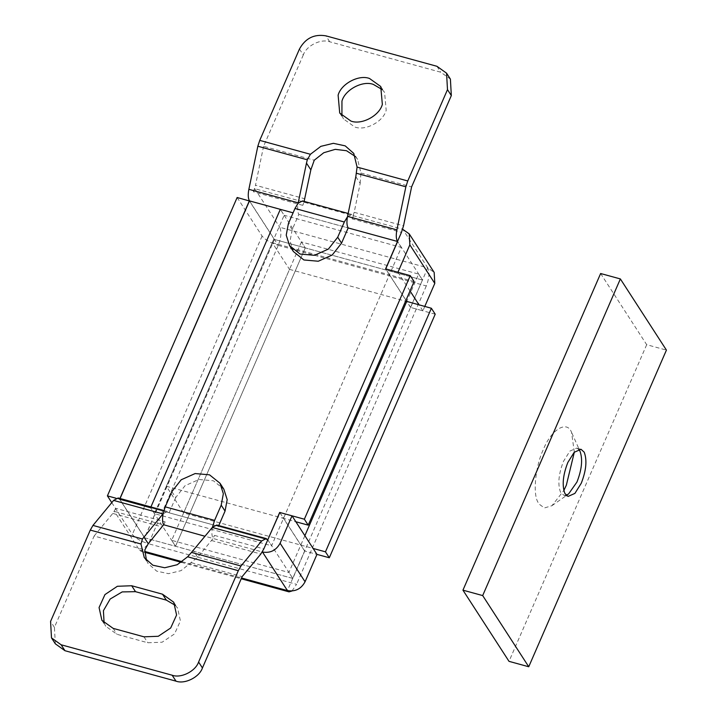 <?xml version="1.0" encoding="UTF-8"?>
<svg xmlns="http://www.w3.org/2000/svg" width="717" height="717" viewBox="0 0 717 717"><rect width="100%" height="100%" fill="white"/><g stroke="black" fill="none" stroke-linecap="round" stroke-linejoin="round"><path stroke-width="0.54" stroke-dasharray="3.58 2.69" d="M118.135 497.974L119.739 499.256L144.691 537.813L274.432 239.442L305.272 247.894L175.531 546.273L144.691 537.813L119.739 499.256L120.071 498.503M435.21 314.189L410.545 307.432L422.456 280.024L305.272 247.894L175.531 546.273L150.579 507.717L150.911 506.955L150.579 507.717L267.773 539.847L271.609 545.78L389.43 274.799L405.947 300.324M237.148 197.498L262.09 236.054C265.191 239.845 270.587 242.955 278.268 245.366L249.48 200.885L274.432 239.442L144.565 537.777L119.622 499.22L116.1 498.261M410.545 307.432L406.7 301.498L418.62 274.091L301.427 241.961L305.272 247.894L280.32 209.337L284.156 215.27L154.424 513.641L271.609 545.78M301.427 241.961L171.695 540.34L288.879 572.471L300.799 545.063L313.132 548.451M171.695 540.34L175.531 546.273L292.715 578.404L304.635 550.997L316.968 554.384L304.761 551.032L279.809 512.476M111.771 502.626L132.358 534.434C135.459 538.225 140.846 541.326 148.527 543.746L144.691 537.813L292.715 578.404L422.456 280.024L418.62 274.091M304.635 550.997L283.52 518.373L295.861 521.761M304.761 551.032L292.841 578.431L288.879 572.471M578.691 449.308L576.701 448.098L569.881 451.101L563.517 461.282C558.633 473.758 557.611 484.029 560.47 492.095L563.777 495.223L566.107 495.196M574.335 452.158L571.557 432.405C567.201 419.983 551.149 429.393 543.307 449.64C535.536 465.817 532.561 493.834 538.082 502.456L538.933 503.97L544.373 507.968L551.947 505.7L563.813 490.527M600.631 273.518L646.689 344.698L666.425 350.111M646.689 344.698L509.007 661.343M304.877 535.689L300.799 545.063L183.606 512.933L166.335 486.243L272.245 242.669L289.516 269.368L183.606 512.933M166.335 486.243L283.52 518.373L279.684 512.44M272.245 242.669L389.43 274.799L401.35 247.401L284.156 215.27M289.516 269.368L406.7 301.498M382.376 89.661L384.581 92.439L386.185 110.319C383.29 121.549 365.616 131.157 354.807 127.026L343.56 118.986L341.928 115.84M175.387 605.39L177.601 608.168L180.424 620.949L174.536 633.918L162.114 642.217L147.819 642.755L116.979 634.303L105.731 626.264L104.099 623.109M212.456 527.264C211.56 532.166 211.739 535.85 213.012 538.288L214.482 535.393L213.128 538.494L262.476 552.018M146.474 560.452L148.141 563.58L156.691 571.135L168.54 573.681L181.051 570.651L197.614 557.279L213.128 538.494L205.017 536.271M165.143 521.859L163.79 524.969L114.451 511.436L115.795 508.335L165.143 521.859L163.664 524.763M191.475 562.72L242.158 576.62M214.482 535.393L263.829 548.917M216.83 525.032L218.425 526.314L267.773 539.847M55.334 643.821L54.411 627.366L94.124 536.029L144.807 549.921M94.124 536.029L112.793 513.435L115.795 508.335M163.118 513.739L167.482 511.499L169.087 512.789L218.425 526.314L218.757 525.561M292.841 578.431L267.889 539.874M171.865 491.629L175.701 497.562L185.031 485.714L198.985 479.485L213.361 480.766L223.821 489.155M175.701 497.562L169.087 512.789L119.739 499.256M291.971 590.996L296.56 584.328L148.527 543.746L140.998 551.283L139.394 549.993L114.451 511.436M119.945 498.467L119.622 499.22M274.306 239.406L249.355 200.85M292.715 578.404L287.427 590.575M274.432 239.442L422.456 280.024L427.753 267.844L434.179 272.442M278.268 245.366L426.292 285.958C429.241 278.232 429.734 272.2 427.753 267.844L279.729 227.262C281.7 231.609 281.216 237.65 278.268 245.366L148.527 543.746M426.292 285.958L296.56 584.328M355.82 176.642L360.185 183.391L354.18 212.313L352.11 218.864L401.448 232.398M299.455 49.043L303.291 54.976C306.401 45.709 320.938 38.458 329.739 41.783L440.758 72.22L450.401 79.112M424.778 306.446L422.878 310.811L410.662 307.459L422.456 280.024M410.662 307.459L406.826 301.525M405.983 300.235L385.719 268.902M422.582 280.06L397.63 241.504M422.878 310.811L419.042 304.877M410.025 290.95L397.926 272.254M293.432 251.568L290.062 241.082L292.204 229.637L298.819 214.41C297.447 212.008 297.223 208.271 298.147 203.189M360.185 183.391L360.929 173.003L357.595 159.353L355.426 156.548M352.11 218.864L353.463 215.763L351.859 214.473L347.485 216.713M304.178 201.405L303.99 202.042L302.511 200.948M302.771 205.34L253.424 191.806L254.777 188.705L303.99 202.042L302.771 205.34L304.116 202.23L402.802 229.288L427.753 267.844M298.819 214.41L348.166 227.943L298.819 214.41M360.929 173.003L411.603 186.904M254.777 188.705L279.729 227.262M303.291 54.976L263.578 146.313L314.261 160.214M263.578 146.313L255.494 185.255L304.833 198.779M253.424 191.806L255.494 185.255M414.103 281.566L389.43 274.799L385.594 268.875M401.35 247.401L397.505 241.468M154.424 513.641L150.579 507.717M143.983 636.821L147.819 642.755M113.143 628.37L116.979 634.303M211.479 540.493L260.818 554.026M112.793 513.435L162.132 526.968M54.411 627.366L50.575 621.433M197.614 557.279L193.249 550.531M139.394 549.993L144.735 551.454M182.235 561.734L241.548 578.001M262.09 236.054L132.358 534.434M354.18 212.313L403.519 225.837M329.739 41.783L325.903 35.85M436.922 66.287L440.758 72.22M292.204 229.637L288.368 223.704M551.947 505.7L568.563 493.986M571.861 433.05L580.178 451.602M568.097 496.406L563.777 495.223M581.021 449.281L576.701 448.098M339.715 113.062L343.56 118.986M380.745 86.506L384.581 92.439M173.756 602.235L177.601 608.168M101.895 620.33L105.731 626.264M167.482 511.499L163.915 510.522M144.296 557.647L148.141 563.58M140.998 551.283L144.735 552.305M181.365 562.343L241.226 578.762M357.595 159.353L353.759 153.42M351.859 214.473L348.166 213.46"/><path stroke-width="1.08" d="M150.579 507.717L119.739 499.256L249.48 200.885L280.32 209.337L150.579 507.717L280.32 209.337L293.092 212.841L249.48 200.885C248.073 198.403 247.867 194.549 248.871 189.324L257.833 146.232L307.315 159.801L310.425 154.28L320.849 146.349L333.36 143.319L345.2 145.865L353.759 153.42L357.084 167.079L355.82 176.642L347.557 216.382L396.895 229.906L405.858 186.814L356.367 173.245M313.132 548.451L325.464 551.83L431.374 308.256L406.745 301.4M241.548 578.001L287.427 590.575C295.234 591.91 301.104 588.98 305.057 581.783L316.968 554.384L329.309 557.763L435.21 314.189L431.374 308.256M329.309 557.763L325.464 551.83M566.107 495.196L568.563 493.986L576.952 482.039C581.846 469.563 582.867 459.292 580.008 451.226L578.691 449.308M563.813 490.527L566.331 485.23L574.335 452.158M581.272 483.222C586.228 470.522 587.205 460.189 584.212 452.203L581.021 449.281L574.2 452.284L567.837 462.465C562.89 475.165 561.904 485.508 564.897 493.484L568.097 496.406L574.909 493.404L581.272 483.222M528.743 666.756L482.684 595.576L620.366 278.931L666.425 350.111L528.743 666.756L509.007 661.343L462.949 590.163L482.684 595.576M462.949 590.163L600.631 273.518L620.366 278.931M405.947 300.324L406.7 301.498L304.877 535.689M382.349 104.395C379.454 115.616 361.78 125.233 350.963 121.092L339.715 113.062L338.119 95.182C341.014 83.952 358.688 74.335 369.497 78.476L380.745 86.506L382.349 104.395M341.928 115.84L341.955 101.106C344.85 89.885 362.524 80.268 373.333 84.4L382.376 89.661M240.984 566L238.313 570.687L198.6 662.024L202.436 667.957L242.158 576.62L260.818 554.026L263.829 548.917L267.773 539.847L266.168 538.557L261.633 540.985L240.984 566L191.493 552.431L187.639 556.786L177.216 564.727L164.695 567.756L152.855 565.211L144.296 557.647L140.971 543.997L142.441 538.987L163.118 513.739C162.212 518.642 162.4 522.317 163.664 524.763L205.017 536.271M163.915 510.522L118.135 497.974L113.609 500.403L92.959 525.418L90.288 530.096L50.575 621.433L51.49 637.888L61.133 644.78L172.152 675.217C180.953 678.542 195.499 671.291 198.6 662.024M202.436 667.957C199.335 677.224 184.789 684.475 175.997 681.15L172.152 675.217M143.983 636.821L113.143 628.37L101.895 620.33L99.063 607.55L104.96 594.581L117.373 586.282L131.677 585.744L162.508 594.196L173.756 602.235L176.588 615.016L170.691 627.984L158.278 636.284L143.983 636.821M104.099 623.109L103.418 610.696L110.176 599.027L122.186 591.91L135.513 591.677L166.353 600.129L175.387 605.39M61.133 644.78L64.969 650.713L175.997 681.15M191.493 552.431L212.456 527.264L216.83 525.032M305.057 581.783L280.105 543.226L292.016 515.828L279.809 512.476L267.773 539.847L279.684 512.44L304.358 519.207L410.267 275.633L385.594 268.875L401.448 232.398L403.519 225.837L411.603 186.904L451.325 95.567L447.489 89.634L446.566 73.179L436.922 66.287L325.903 35.85C314.189 33.851 305.379 38.252 299.455 49.043L259.742 140.38L257.833 146.232M280.105 543.226C276.162 550.423 270.282 553.354 262.476 552.018L262.261 551.965M163.664 524.763L148.267 543.746L144.807 549.921L146.474 560.452M64.969 650.713L55.334 643.821L51.49 637.888M92.959 525.418L142.441 538.987M316.968 554.384L292.016 515.828M219.985 483.222L209.525 474.833L195.149 473.552L181.186 479.781L171.865 491.629L165.251 506.856L214.589 520.381L221.212 505.162L223.345 493.708L219.985 483.222L223.821 489.155L227.19 499.641L225.048 511.096L218.425 526.314M214.589 520.381L212.456 527.264M165.251 506.856L163.118 513.739M262.476 552.018L287.427 590.575L289.032 591.866L291.971 590.996M116.1 498.261L107.407 495.877L111.771 502.626M249.435 200.975L237.148 197.498L107.407 495.877M249.355 200.85L119.622 499.22M348.166 213.46L302.511 200.948L298.147 203.189L294.983 208.477L288.368 223.704L286.226 235.149L289.587 245.635L300.047 254.033L314.422 255.306L328.386 249.086L337.707 237.228L341.543 243.162L348.166 227.943C346.786 225.541 346.562 221.795 347.485 216.713L347.557 216.382M396.895 229.906C395.892 235.14 396.098 238.994 397.505 241.468L348.166 227.943L397.63 241.504L385.719 268.902L397.926 272.254L409.846 244.855L409.228 233.885L434.179 272.442L434.789 283.412L424.778 306.446M357.084 167.079L407.767 180.971L405.858 186.814M407.767 180.971L447.489 89.634M446.566 73.179L450.401 79.112L451.325 95.567M406.826 301.525L405.983 300.235M419.042 304.877L410.025 290.95M402.631 229.243L409.228 233.885M341.543 243.162L332.222 255.01L318.267 261.239L303.883 259.966L293.432 251.568L289.587 245.635M355.426 156.548L346.49 150.713L335.224 149.351L323.77 152.73L314.261 160.214L310.846 169.857L306.473 163.109L307.315 159.801M310.846 169.857L303.99 202.042M298.147 203.189L306.473 163.109M347.485 216.713L344.33 222.01L337.707 237.228M295.861 521.761L308.193 525.14L414.103 281.566L410.267 275.633M308.193 525.14L304.358 519.207M162.508 594.196L166.353 600.129M131.677 585.744L135.513 591.677M187.639 556.786L238.313 570.687M212.295 527.461L261.633 540.985M90.288 530.096L140.971 543.997M113.609 500.403L162.956 513.928M225.048 511.096L221.212 505.162M143.902 536.997L148.267 543.746M144.735 551.454L182.235 561.734M434.789 283.412L409.846 244.855M294.983 208.477L344.33 222.01M259.742 140.38L310.425 154.28M248.871 189.324L298.209 202.848M266.168 538.557L216.821 525.032M144.735 552.305L181.365 562.343M241.226 578.762L289.032 591.866"/></g></svg>
